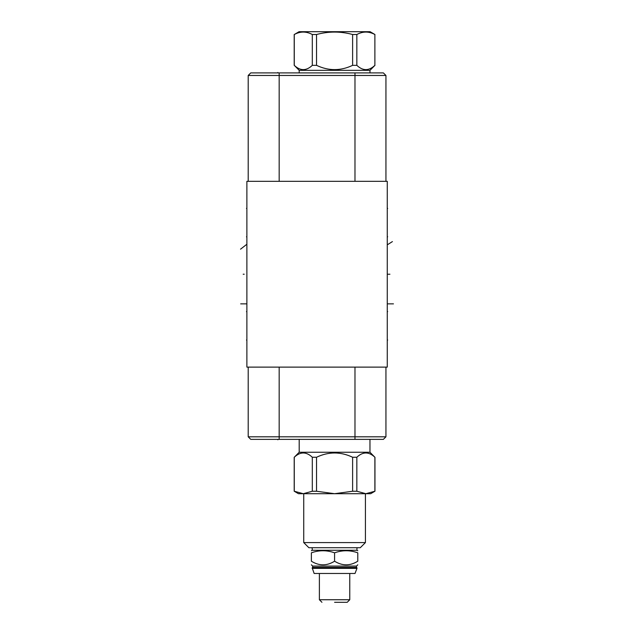 <?xml version="1.0" encoding="UTF-8"?>
<svg xmlns="http://www.w3.org/2000/svg" width="634" height="634" viewBox="0 0 634 634"><rect width="100%" height="100%" fill="white"/><g stroke="black" fill="none" stroke-linecap="round" stroke-linejoin="round"><path stroke-width="0.95" d="M246.88 181.324L246.88 367.118L387.263 367.118L387.263 181.324L246.88 181.324M354.977 72.902L354.977 75.462L385.94 75.462L383.38 72.902L250.763 72.902L248.203 75.462L248.203 181.324L248.203 75.462L250.763 72.902M354.977 181.324L354.977 75.462L248.203 75.462M385.94 75.462L385.94 181.324M250.763 439.37L248.203 436.81L250.763 439.37L383.38 439.37L385.94 436.81L385.94 367.118M248.203 436.81L248.203 367.118L248.203 436.81L385.94 436.81M334.578 561.209C342.312 566.027 350.047 566.027 357.782 561.209C357.782 566.027 357.782 566.027 357.782 561.209C357.782 566.027 357.782 566.027 357.782 561.209L357.782 552.816C357.782 550.066 357.782 550.066 357.782 552.816C357.782 550.066 357.782 550.066 357.782 552.816C350.047 550.066 342.312 550.066 334.578 552.816L334.578 561.209C326.843 566.027 319.108 566.027 311.373 561.209C311.373 566.027 311.373 566.027 311.373 561.209C311.373 566.027 311.373 566.027 311.373 561.209L311.373 552.816C311.373 550.066 311.373 550.066 311.373 552.816C311.373 550.066 311.373 550.066 311.373 552.816C319.108 550.066 326.843 550.066 334.578 552.816M312.197 547.705L312.197 550.264L356.958 550.264L357.782 550.748M357.782 564.799L356.498 566.083L312.657 566.083L311.373 564.799M312.657 566.083L312.657 567.398L356.498 567.398L356.958 567.858L312.197 567.858L314.131 573.469L355.024 573.469L356.958 568.349L312.197 568.349M349.77 573.469L349.77 599.74L319.385 599.74L319.385 573.469M334.578 602.3L347.21 602.3L334.578 602.3M303.734 542.585L365.422 542.585L360.302 547.705L308.853 547.705L303.734 542.585L303.734 493.704M374.884 457.249L369.963 452.248L299.193 452.248L294.271 457.249C300.286 451.559 306.293 451.559 312.308 457.249L316.54 457.249C328.563 451.559 340.593 451.559 352.615 457.249L356.847 457.249C362.862 451.559 368.869 451.559 374.884 457.249L374.884 491.247L365.866 493.704L370.7 493.704L298.448 493.704L303.29 493.704L294.271 491.247L298.448 493.704M294.271 457.249L294.271 491.247M374.884 491.247L370.7 493.704M365.866 493.704L356.847 491.247L352.615 491.247L334.578 493.704L316.54 491.247L312.308 491.247L303.29 493.704M356.847 457.249L356.847 491.247M352.615 457.249L352.615 491.247M316.54 457.249L316.54 491.247M312.308 457.249L312.308 491.247M299.193 452.248L299.193 439.37M369.963 452.248L369.963 439.37M299.193 72.902L299.193 70.342L294.271 65.35C300.286 71.04 306.293 71.04 312.308 65.35L316.54 65.35C328.563 71.04 340.593 71.04 352.615 65.35L356.847 65.35C362.862 71.04 368.869 71.04 374.884 65.35L374.884 34.513C368.869 31.256 362.862 31.256 356.847 34.513L352.615 34.513C340.593 31.256 328.563 31.256 316.54 34.513L312.308 34.513C306.293 31.256 300.286 31.256 294.271 34.513L294.271 65.35M369.963 72.902L369.963 70.342L299.193 70.342M369.963 70.342L374.956 65.35M312.308 65.35L312.308 34.513M294.271 34.513L299.074 31.7L370.082 31.7L374.956 34.513M374.884 65.35L374.884 34.513M356.847 34.513L356.847 65.35M352.615 65.35L352.615 34.513M316.54 34.513L316.54 65.35M246.468 340.03L246.88 340.03L246.468 340.03M246.468 208.412L246.88 208.412L246.468 208.412M243.187 274.221L244.209 274.221M246.468 236.815L246.88 236.815M246.468 311.627L246.88 311.627M246.468 303.868L240.674 303.868M246.46 244.573L240.532 249.178M387.263 340.03L387.683 340.03L387.263 340.03M387.263 208.412L387.683 208.412L387.263 208.412M387.263 311.627L387.683 311.627M389.934 274.221L387.691 274.221M387.263 236.815L387.683 236.815M393.468 303.868L387.683 303.868M392.422 241.594L387.691 244.573M277.851 439.37L277.851 439.798M277.851 72.902L277.851 72.474M279.166 72.902L279.166 181.324M279.166 439.37L279.166 367.118M354.977 439.37L354.977 367.118M312.197 550.264L311.373 550.748M356.498 566.083L356.498 567.398M312.657 567.398L312.197 567.858M356.958 567.858L356.958 568.349M347.21 602.3L349.77 599.74M321.945 602.3L319.385 599.74M365.422 542.585L365.422 493.704M294.2 457.249L294.2 491.247M374.956 457.249L374.956 491.247M356.958 547.705L356.958 550.264M294.2 65.35L294.2 34.513"/></g></svg>
